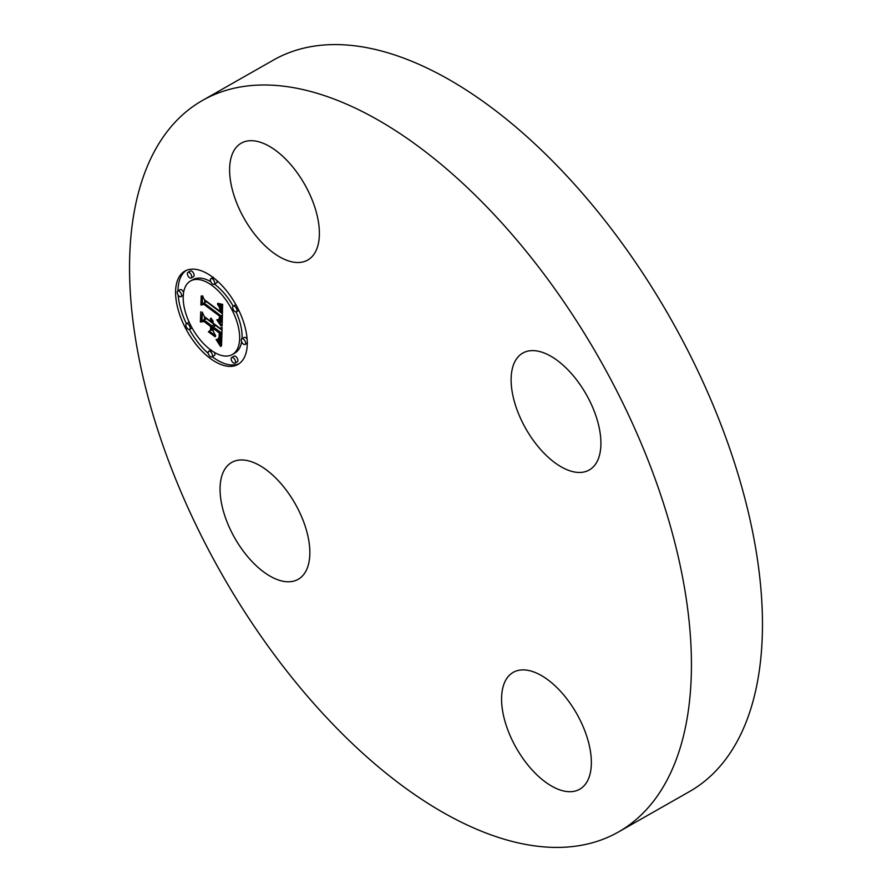 <?xml version="1.0" encoding="UTF-8"?>
<svg xmlns="http://www.w3.org/2000/svg" width="892" height="892" viewBox="0 0 892 892"><rect width="100%" height="100%" fill="white"/><g stroke="black" fill="none" stroke-linecap="round" stroke-linejoin="round"><path stroke-width="1.34" d="M308.442 538.657A67.234 34.732 60.4 0 1 298.196 579.309A67.234 34.732 60.4 0 1 254.153 563.711A67.234 34.732 60.4 0 1 221.461 503.088A67.234 34.732 60.4 0 1 231.708 462.424A67.234 34.732 60.4 0 1 275.751 478.023A67.234 34.732 60.4 0 1 308.442 538.657M202.451 100.461L273.476 60.054A420.768 217.347 60.4 0 1 411.58 61.202A420.768 217.347 60.4 0 1 722.186 427.803A420.768 217.347 60.4 0 1 689.549 791.538L618.524 831.946A420.768 217.347 60.4 0 1 480.42 830.798A420.768 217.347 60.4 0 1 169.815 464.197A420.768 217.347 60.4 0 1 202.451 100.461A420.768 217.347 60.4 0 1 340.554 101.61A420.768 217.347 60.4 0 1 651.149 468.2A420.768 217.347 60.4 0 1 618.524 831.946M535.289 672.535A67.234 34.732 60.4 0 1 584.929 731.117A67.234 34.732 60.4 0 1 579.711 789.242A67.234 34.732 60.4 0 1 557.645 789.052A67.234 34.732 60.4 0 1 508.016 730.481A67.234 34.732 60.4 0 1 513.223 672.356A67.234 34.732 60.4 0 1 535.289 672.535M512.521 393.751A67.234 34.732 60.4 0 1 522.768 353.087A67.234 34.732 60.4 0 1 566.81 368.686A67.234 34.732 60.4 0 1 599.513 429.32A67.234 34.732 60.4 0 1 589.255 469.984A67.234 34.732 60.4 0 1 545.213 454.385A67.234 34.732 60.4 0 1 512.521 393.751M285.674 259.862A67.234 34.732 60.4 0 1 236.045 201.291A67.234 34.732 60.4 0 1 241.264 143.166A67.234 34.732 60.4 0 1 263.33 143.344A67.234 34.732 60.4 0 1 312.958 201.927A67.234 34.732 60.4 0 1 307.74 260.051A67.234 34.732 60.4 0 1 285.674 259.862M212.642 277.122A53.676 27.73 60.4 0 1 244.453 324.933A53.676 27.73 60.4 0 1 237.963 364.415A53.676 27.73 60.4 0 1 210.211 358.394A53.676 27.73 60.4 0 1 178.4 310.594A53.676 27.73 60.4 0 1 184.878 271.101A53.676 27.73 60.4 0 1 212.642 277.122M212.263 356.733A53.676 27.73 -119.6 0 0 212.63 357.012A53.676 27.73 -119.6 0 0 239.145 363.668M186.127 270.466A53.676 27.73 -119.6 0 0 177.999 290.926M178.155 295.062A53.676 27.73 -119.6 0 0 186.406 323.718M189.394 329.471A53.676 27.73 -119.6 0 0 208.293 353.466M233.169 306.179A42.292 21.843 -119.6 0 0 214.805 284.37A42.292 21.843 -119.6 0 0 214.426 284.091M210.757 281.682A42.292 21.843 -119.6 0 0 192.94 279.62A42.292 21.843 -119.6 0 0 191.769 280.378M232.333 354.525A42.292 21.843 60.4 0 1 210.467 349.775A42.292 21.843 60.4 0 1 185.402 312.111A42.292 21.843 60.4 0 1 190.509 280.991A42.292 21.843 60.4 0 1 212.385 285.741A42.292 21.843 60.4 0 1 237.439 323.406A42.292 21.843 60.4 0 1 232.333 354.525L234.752 353.143A42.292 21.843 -119.6 0 0 241.654 341.781M242.011 338.726A42.292 21.843 -119.6 0 0 236.079 311.91M247.117 339.083A3.256 1.684 -119.6 0 0 245.947 337.8A3.256 1.684 -119.6 0 0 244.263 337.444L241.844 338.815A3.256 1.684 60.4 0 1 243.527 339.183A3.256 1.684 60.4 0 1 245.456 342.082A3.256 1.684 60.4 0 1 245.066 344.468A3.256 1.684 60.4 0 1 243.382 344.111A3.256 1.684 60.4 0 1 241.453 341.212A3.256 1.684 60.4 0 1 241.844 338.815M211.95 356.912A3.256 1.684 60.4 0 1 210.267 356.544A3.256 1.684 60.4 0 1 208.338 353.656A3.256 1.684 60.4 0 1 208.728 351.258A3.256 1.684 60.4 0 1 210.412 351.626A3.256 1.684 60.4 0 1 212.341 354.514A3.256 1.684 60.4 0 1 211.95 356.912L214.37 355.54A3.256 1.684 -119.6 0 0 214.515 352.452M234.919 363.167L237.339 361.784A3.256 1.684 -119.6 0 0 237.729 359.387A3.256 1.684 -119.6 0 0 235.8 356.499A3.256 1.684 -119.6 0 0 234.117 356.131L231.697 357.502A3.256 1.684 60.4 0 1 233.381 357.87A3.256 1.684 60.4 0 1 235.31 360.769A3.256 1.684 60.4 0 1 234.919 363.167A3.256 1.684 60.4 0 1 233.236 362.799A3.256 1.684 60.4 0 1 231.307 359.9A3.256 1.684 60.4 0 1 231.697 357.502M183.618 292.364A3.256 1.684 -119.6 0 0 181.89 290.034A3.256 1.684 -119.6 0 0 180.206 289.666L177.787 291.048A3.256 1.684 60.4 0 1 179.47 291.405A3.256 1.684 60.4 0 1 181.399 294.304A3.256 1.684 60.4 0 1 180.998 296.702A3.256 1.684 60.4 0 1 179.325 296.334A3.256 1.684 60.4 0 1 177.397 293.435A3.256 1.684 60.4 0 1 177.787 291.048M189.193 322.235A3.256 1.684 -119.6 0 0 188.825 322.347L186.395 323.729A3.256 1.684 60.4 0 1 188.078 324.097A3.256 1.684 60.4 0 1 190.007 326.985A3.256 1.684 60.4 0 1 189.617 329.382A3.256 1.684 60.4 0 1 187.933 329.014A3.256 1.684 60.4 0 1 186.004 326.126A3.256 1.684 60.4 0 1 186.395 323.729M189.617 329.382L192.036 328.011A3.256 1.684 -119.6 0 0 192.103 327.966M214.125 284.258A3.256 1.684 60.4 0 1 212.441 283.901A3.256 1.684 60.4 0 1 210.512 281.002A3.256 1.684 60.4 0 1 210.902 278.605A3.256 1.684 60.4 0 1 212.586 278.973A3.256 1.684 60.4 0 1 214.515 281.872A3.256 1.684 60.4 0 1 214.125 284.258L216.544 282.887A3.256 1.684 -119.6 0 0 216.979 280.668M235.878 304.674A3.256 1.684 -119.6 0 0 235.655 304.763L233.236 306.134A3.256 1.684 60.4 0 1 234.919 306.502A3.256 1.684 60.4 0 1 236.848 309.401A3.256 1.684 60.4 0 1 236.447 311.787A3.256 1.684 60.4 0 1 234.763 311.431A3.256 1.684 60.4 0 1 232.845 308.532A3.256 1.684 60.4 0 1 233.236 306.134M191.156 278.014L193.575 276.632A3.256 1.684 -119.6 0 0 193.965 274.245A3.256 1.684 -119.6 0 0 192.036 271.346A3.256 1.684 -119.6 0 0 190.353 270.978L187.933 272.361A3.256 1.684 60.4 0 1 189.617 272.718A3.256 1.684 60.4 0 1 191.546 275.617A3.256 1.684 60.4 0 1 191.156 278.014A3.256 1.684 60.4 0 1 189.472 277.646A3.256 1.684 60.4 0 1 187.543 274.747A3.256 1.684 60.4 0 1 187.933 272.361M222.141 325.77L217.481 319.648L220.502 319.704L220.993 315.902L204.034 303.035L202.261 303.86L202.506 295.743L204.257 299.601L219.845 311.208L219.644 307.684L217.503 304.161L219.8 307.116L221.015 312.088L220.725 307.194L217.693 303.325L222.621 304.373L222.141 325.77M221.127 326.149L216.778 319.804L221.127 326.149M218.819 319.581L219.688 316.181L203.945 304.417L200.912 305.053L201.179 295.977L201.369 304.384L203.833 303.793L220.146 315.958L219.867 319.068L218.819 319.581L219.9 318.968M222.097 327.397L221.539 345.828L216.934 339.417L220.001 338.804L220.614 332.382L213.288 326.918L213.255 328L219.722 332.816L219.499 337.544L217.904 339.016L219.064 337.477L219.287 332.95L213.244 328.446L213.166 331.122L215.719 335.938L209.163 331.043L211.85 329.995L211.973 325.937L204.078 320.05L201.982 320.808L202.239 312.088L204.19 316.493L210.925 321.521L210.423 318.355L212.084 322.38L211.281 318.188L213.4 323.361L220.001 328.289L222.097 327.397M220.547 346.464L216.087 339.495L220.803 346.319M215.139 336.819L208.371 331.779L215.139 336.819M210.501 330.118L210.612 326.483L203.911 321.477L200.399 322.057L200.711 311.776L200.856 321.388L203.733 320.897L211.047 326.349L210.947 329.873M204.48 316.716L204.402 319.425L206.498 318.667L214.392 324.554L214.348 326.316M211.95 329.94L213.177 330.854M213.288 326.918L215.708 325.535L222.008 330.23M220.134 338.982L221.684 340.967M211.973 320.484L212.586 320.128M212.051 320.841L212.731 320.451M212.095 321.198L212.853 320.763M212.129 321.533L212.965 321.053M212.129 321.867L213.054 321.343M212.106 322.135L213.121 321.555M212.084 322.38L213.177 321.756M201.982 320.808L204.402 319.425M204.078 320.05L206.498 318.667M211.973 325.937L214.392 324.554M211.85 329.995L213.221 329.226M218.819 338.18L219.41 337.845M218.651 338.447L219.332 338.057M218.44 338.681L219.265 338.213M218.194 338.871L219.231 338.269M218.228 339.038L219.053 338.57M220.614 332.382L221.974 331.612M220.58 333.028L221.952 332.248M220.514 334.734L221.896 333.942M220.502 335.76L221.863 334.979M220.48 336.284L221.852 335.503M220.447 336.763L221.84 335.972M220.402 337.209L221.829 336.395M220.346 337.611L221.818 336.763M220.279 337.968L221.807 337.098M220.19 338.28L221.796 337.377M220.101 338.559L221.785 337.6M220.001 338.804L221.785 337.789M219.889 338.993L221.785 337.923M219.755 339.15L221.774 338.001M218.384 341.201L220.803 339.819M218.629 341.502L221.049 340.131M218.852 341.792L221.272 340.41M219.053 342.06L221.484 340.677M219.421 342.539L221.684 341.257M219.722 342.963L221.662 341.859M220.056 343.453L221.64 342.55M220.235 343.732L221.629 342.941M220.424 344.033L221.617 343.353M220.625 344.345L221.606 343.799M204.759 299.968L204.681 302.477L206.453 301.663L222.409 313.761M220.982 319.514L222.253 321.131M218.429 303.96L219.075 303.592M218.763 304.272L219.666 303.759M219.064 304.596L220.257 303.916M219.354 304.908L220.859 304.049M219.622 305.231L221.461 304.183M219.856 305.555L222.075 304.283M220.079 305.878L222.498 304.495M220.268 306.201L222.61 304.863M220.435 306.525L222.599 305.287M220.592 306.848L222.599 305.711M220.725 307.194L222.587 306.134M220.837 307.55L222.576 306.569M220.937 307.93L222.565 307.004M221.015 308.309L222.554 307.439M221.082 308.71L222.543 307.874M221.127 309.123L222.532 308.32M221.149 309.546L222.521 308.766M221.171 309.981L222.509 309.223M221.16 310.438L222.509 309.669M221.149 310.762L222.498 309.992M221.127 311.096L222.487 310.316M221.093 311.42L222.487 310.639M221.06 311.754L222.476 310.951M221.015 312.088L222.465 311.263M202.261 303.86L204.681 302.477M204.034 303.035L206.453 301.663M220.993 315.902L222.387 315.121M221.015 316.247L222.376 315.467M221.015 316.571L222.364 315.813M221.026 316.905L222.364 316.147M221.015 317.229L222.353 316.47M221.015 317.552L222.342 316.794M220.993 317.931L222.331 317.162M220.96 318.277L222.331 317.496M220.915 318.589L222.32 317.786M220.859 318.868L222.32 318.043M220.792 319.124L222.309 318.254M220.703 319.347L222.309 318.433M220.603 319.548L222.309 318.578M220.502 319.704L222.298 318.678M220.369 319.838L222.298 318.745M220.235 319.938L222.298 318.767M218.049 320.306L218.696 319.938M218.328 320.618L219.287 320.072M218.585 320.93L221.004 319.548M218.841 321.232L221.261 319.86M219.075 321.533L221.506 320.161M219.309 321.822L221.729 320.451M219.532 322.112L221.952 320.741M219.744 322.402L222.164 321.02M219.945 322.67L222.242 321.365M218.964 319.604L219.856 319.102M200.912 305.053L202.595 304.094M219.454 318.544L220.045 318.199M219.354 318.79L220.023 318.411M219.242 319.024L219.99 318.6M219.12 319.225L219.956 318.756M218.975 319.414L219.923 318.879M200.399 322.057L201.904 321.209M217.559 340.175L218.618 339.562M217.849 340.532L220.268 339.15M218.127 340.878L220.547 339.495M220.837 344.691L221.595 344.267M210.412 351.626L211.883 350.79M212.586 278.973L214.002 278.17M190.509 280.991L192.94 279.62M245.066 344.468L247.485 343.097M208.728 351.258L211.148 349.876M180.998 296.702L183.429 295.319M210.902 278.605L213.322 277.234M236.447 311.787L238.878 310.416"/></g></svg>
